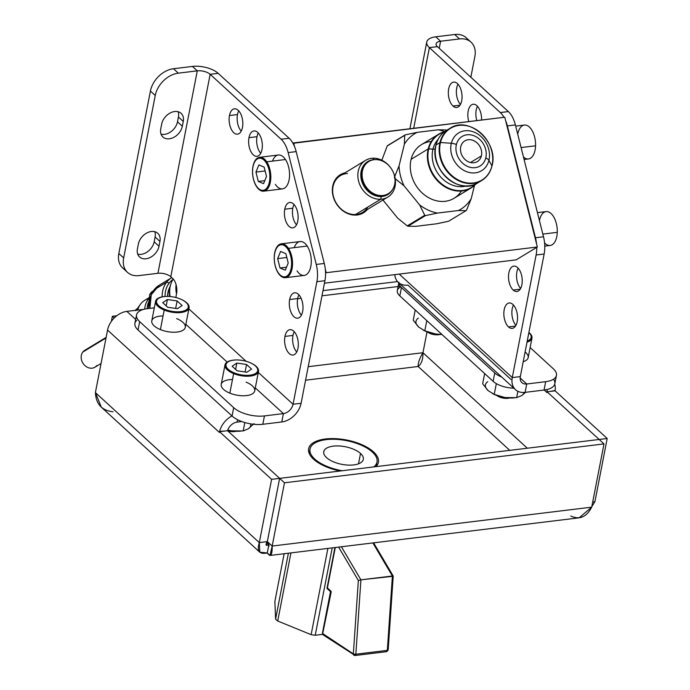 <?xml version="1.0" encoding="UTF-8"?>
<svg xmlns="http://www.w3.org/2000/svg" width="690" height="690" viewBox="0 0 690 690"><rect width="100%" height="100%" fill="white"/><g stroke="black" fill="none" stroke-linecap="round" stroke-linejoin="round"><path stroke-width="1.03" d="M570.742 515.999C579.496 520.07 586.483 517.12 591.71 507.159L604 443.903L599.161 439.47L607.191 438.495L555.114 390.833L547.084 391.808L555.114 390.833L607.191 438.495L599.161 439.47L604 443.903L284.47 482.793L279.631 478.368L271.601 479.343L259.302 542.599L267.341 541.616L272.179 546.049L267.341 541.616L279.631 478.368L284.47 482.793L272.179 546.049C272.309 555.364 270.67 557.658 267.272 552.94L268.721 545.497L267.272 552.94C259.328 554.613 256.671 551.163 259.302 542.599L267.341 541.616C265.21 545.16 265.728 546.152 268.902 544.574C269.264 547.092 268.738 546.109 267.341 541.616L279.631 478.368L599.161 439.47L547.084 391.808L546.946 392.55A9.522 6.891 132.5 0 0 547.032 391.989A9.522 6.891 -47.5 0 1 546.946 392.55L544.194 390.031L546.946 392.55L547.084 391.808L599.161 439.47L279.631 478.368L267.341 541.616L279.631 478.368L271.601 479.343L219.524 431.681L219.377 432.414L107.554 330.07L95.401 392.584L259.302 542.599L271.601 479.343L219.524 431.681L219.377 432.414L107.554 330.07L95.401 392.584L259.302 542.599L259.837 552.233L267.272 552.94L270.006 555.45L272.179 546.049L591.71 507.159L604 443.903L284.47 482.793L272.179 546.049L591.71 507.159L579.108 517.828L270.006 555.45M607.191 438.495L594.901 501.751L592.71 502.01L594.901 501.751L591.839 506.486L594.901 501.751L607.191 438.495M322.989 290.654L397.509 281.589L322.989 290.654M111.383 321.368L112.367 316.296L116.765 315.761L112.367 316.296L111.383 321.368M279.631 478.368L227.553 430.707L279.631 478.368M422.961 352.719L427.024 331.821L422.961 352.719L308.206 366.683L422.961 352.719C423.117 359.335 421.504 363.923 418.149 366.494L305.584 380.19L418.149 366.494L509.772 450.354L418.149 366.494C417.976 362.974 419.58 358.386 422.961 352.719C423.117 359.335 421.504 363.923 418.149 366.494C417.976 362.974 419.58 358.386 422.961 352.719L427.024 331.821L422.961 352.719L527.315 448.215L422.961 352.719M297.64 298.761L301.116 298.339L297.64 298.761M321.988 295.803L400.243 286.272L321.988 295.803M266.659 542.53L268.281 544.005L266.659 542.53M325.439 438.987A35.544 15.818 -169 0 1 366.321 446.87A35.544 15.818 -169 0 1 375.912 466.647A35.544 15.818 11 0 0 378.413 462.317A35.544 15.818 11 0 0 362.043 444.774A35.544 15.818 11 0 0 325.439 438.987L325.292 439.763L325.439 438.987A35.544 15.818 11 0 0 308.637 448.75A35.544 15.818 11 0 0 340.17 470.994A35.544 15.818 -169 0 1 309.37 453.804A35.544 15.818 -169 0 1 325.439 438.987M259.837 552.233L101.292 407.126L95.401 392.584C95.988 404.107 101.879 410.516 113.057 411.792M268.902 544.574C269.264 547.092 268.738 546.109 267.341 541.616L266.262 545.212L268.539 544.833M114.221 317.995L112.367 316.296L114.221 317.995M219.524 431.681L227.553 430.707L219.524 431.681M510.98 379.44L407.937 285.125A19.035 13.783 132.5 0 1 394.835 274.62A19.035 13.783 -47.5 0 0 398.337 282.443L515.499 389.669A19.035 13.783 132.5 0 0 525.099 392.36L544.048 390.048A22.744 10.126 11 0 0 553.544 379.215M400.795 286.919A18.199 8.099 11 0 0 399.821 295.924L401.451 287.558A18.199 8.099 11 0 1 398.872 282.935A18.199 8.099 11 0 0 401.451 287.558L494.764 372.962A18.199 8.099 11 0 0 501.716 377.059A18.199 8.099 11 0 1 494.764 372.962L401.451 287.558L399.821 295.924L493.134 381.329A18.199 8.099 11 0 0 513.817 388.134A18.199 8.099 -169 0 1 493.134 381.329L494.764 372.962L493.134 381.329L399.821 295.924A18.199 8.099 -169 0 1 397.311 290.585L398.941 282.219M555.096 390.833A19.035 13.783 132.5 0 0 555.157 390.454A19.035 13.783 132.5 0 0 554.708 384.201A19.035 13.783 132.5 0 1 555.157 390.454L549.628 391.497L555.157 390.454A19.035 13.783 132.5 0 1 555.096 390.833M547.032 391.989A9.522 6.891 132.5 0 0 546.98 389.54A9.522 6.891 -47.5 0 1 547.032 391.989L547.049 391.989M143.925 309.31L126.865 311.38L135.663 319.436L126.865 311.38L143.925 309.31M231.961 415.932A19.035 13.783 132.5 0 0 219.636 431.293A19.035 13.783 132.5 0 0 219.541 431.681A19.035 13.783 -47.5 0 1 219.636 431.293L225.018 431.017L219.636 431.293A19.035 13.783 -47.5 0 1 231.961 415.932M107.554 330.07A19.035 13.783 -47.5 0 1 126.865 311.38A19.035 13.783 -47.5 0 0 107.554 330.07M237.067 422.099L241.75 421.53L237.067 422.099A9.522 6.891 132.5 0 0 227.579 430.724A9.522 6.891 132.5 0 1 237.067 422.099L237.532 419.693L237.067 422.099M372.315 452.028A34.121 15.189 -169 0 1 373.825 466.897A34.121 15.189 11 0 0 377.016 462.041A34.121 15.189 11 0 0 372.315 452.028A34.121 15.189 11 0 0 335.918 439.34A34.121 15.189 11 0 0 310.026 449.018A34.121 15.189 11 0 0 314.726 459.04A34.121 15.189 -169 0 1 326.163 439.642A34.121 15.189 -169 0 1 372.315 452.028M342.266 470.744A34.121 15.189 -169 0 1 314.726 459.04L314.537 460.058L314.726 459.04A34.121 15.189 11 0 0 342.266 470.744M360.525 453.459A20.148 8.97 11 0 0 333.27 446.154A20.148 8.97 11 0 0 326.525 457.599A20.148 8.97 11 0 0 353.772 464.913A20.148 8.97 11 0 0 360.525 453.459A20.148 8.97 11 0 0 339.031 445.973A20.148 8.97 11 0 0 323.748 451.691A20.148 8.97 11 0 0 326.525 457.599A20.148 8.97 11 0 0 348.01 465.095A20.148 8.97 11 0 0 363.302 459.376A20.148 8.97 11 0 0 360.525 453.459L358.507 463.818L360.525 453.459M468.294 40.27A22.744 16.474 132.5 0 0 454.71 34.5A22.744 16.474 -47.5 0 1 466.181 37.717L471.02 42.15A22.744 16.474 132.5 0 1 474.858 56.589L470.839 77.246L474.858 56.589A22.744 16.474 132.5 0 0 459.549 38.933L440.599 41.236L439.228 48.309L440.599 41.236A9.522 4.235 11 0 0 436.097 43.85A9.522 4.235 11 0 0 437.408 46.644L429.378 47.627L413.698 128.297L429.378 47.627L500.319 112.556L508.358 111.573L437.408 46.644L508.358 111.573A22.744 11.98 83.1 0 1 515.395 124.925L543.504 236.773A22.744 11.98 83.1 0 1 544.143 254.015L520.32 376.602L544.143 254.015L536.113 254.998L512.282 377.577L399.208 274.094L512.282 377.577L520.32 376.602A9.522 6.891 132.5 0 0 521.925 382.648A9.522 6.891 132.5 0 0 526.72 383.994L520.157 377.982L526.72 383.994L545.669 381.682A22.744 10.126 11 0 0 553.294 368.753L530.136 347.553L553.294 368.753A22.744 10.126 11 0 1 556.433 375.429A22.744 10.126 11 0 1 545.669 381.682L544.048 390.048L525.099 392.36L526.72 383.994L545.669 381.682L544.048 390.048A22.744 10.126 -169 0 0 554.803 383.795L556.433 375.429M513.472 305.04A12.782 6.736 -96.9 0 0 515.939 325.335A12.782 6.736 83.1 0 1 513.472 305.04M457.97 84.163A12.782 6.736 -96.9 0 0 460.437 104.457A12.782 6.736 83.1 0 1 457.97 84.163M477.48 106.312A12.782 6.736 -96.9 0 0 476.833 120.612A12.782 6.736 83.1 0 1 477.48 106.312M518.156 268.177A12.782 6.736 -96.9 0 0 520.622 288.463A12.782 6.736 83.1 0 1 518.156 268.177M471.02 42.15A22.744 16.474 132.5 0 0 459.549 38.933L454.71 34.5L459.549 38.933L440.599 41.236L435.761 36.803L454.71 34.5L435.761 36.803A19.035 8.47 11 0 0 426.756 42.038A19.035 8.47 11 0 0 429.378 47.627L500.319 112.556A22.744 11.98 83.1 0 1 504.002 117.3A22.744 11.98 -96.9 0 0 500.319 112.556L508.358 111.573A22.744 11.98 83.1 0 1 515.395 124.925L507.366 125.899L535.475 237.757A22.744 11.98 83.1 0 1 536.527 243.743A22.744 11.98 -96.9 0 0 535.475 237.757L543.504 236.773L515.395 124.925L507.366 125.899L535.475 237.757L543.504 236.773A22.744 11.98 83.1 0 1 544.143 254.015L536.113 254.998L512.282 377.577A19.035 13.783 132.5 0 0 515.499 389.669M505.632 120.638A22.744 11.98 83.1 0 1 507.366 125.899A22.744 11.98 -96.9 0 0 505.632 120.638M536.742 247.365A22.744 11.98 83.1 0 1 536.113 254.998A22.744 11.98 -96.9 0 0 536.742 247.365M508.504 326.913A12.782 6.736 -96.9 0 0 517.19 321.626A12.782 6.736 -96.9 0 0 512.868 304.437A12.782 6.736 -96.9 0 0 504.183 309.724A12.782 6.736 -96.9 0 0 508.504 326.913A12.782 6.736 -96.9 0 0 512.23 328.371A12.782 6.736 -96.9 0 0 517.543 318.349A12.782 6.736 -96.9 0 0 512.868 304.437A12.782 6.736 -96.9 0 0 509.142 302.988A12.782 6.736 -96.9 0 0 503.838 313.01A12.782 6.736 -96.9 0 0 508.504 326.913L515.508 326.06L508.504 326.913M453.002 106.036A12.782 6.736 -96.9 0 0 461.688 100.749A12.782 6.736 -96.9 0 0 457.375 83.559A12.782 6.736 -96.9 0 0 448.681 88.846A12.782 6.736 -96.9 0 0 453.002 106.036A12.782 6.736 -96.9 0 0 456.737 107.493A12.782 6.736 -96.9 0 0 462.041 97.471A12.782 6.736 -96.9 0 0 457.375 83.559A12.782 6.736 -96.9 0 0 453.641 82.11A12.782 6.736 -96.9 0 0 448.336 92.132A12.782 6.736 -96.9 0 0 453.002 106.036L460.006 105.182L453.002 106.036M481.542 120.034A12.782 6.736 -96.9 0 0 476.885 105.708A12.782 6.736 -96.9 0 0 469.364 107.459A12.782 6.736 -96.9 0 0 468.803 121.587A12.782 6.736 -96.9 0 1 473.159 104.25A12.782 6.736 -96.9 0 1 476.885 105.708A12.782 6.736 -96.9 0 1 481.542 120.034M513.188 290.05A12.782 6.736 -96.9 0 0 521.873 284.763A12.782 6.736 -96.9 0 0 517.56 267.573A12.782 6.736 -96.9 0 0 508.866 272.861A12.782 6.736 -96.9 0 0 513.188 290.05A12.782 6.736 -96.9 0 0 516.922 291.499A12.782 6.736 -96.9 0 0 522.226 281.477A12.782 6.736 -96.9 0 0 517.56 267.573A12.782 6.736 -96.9 0 0 513.826 266.116A12.782 6.736 -96.9 0 0 508.521 276.138A12.782 6.736 -96.9 0 0 513.188 290.05L520.191 289.196L513.188 290.05M525.099 351.995A17.06 7.59 -169 0 1 523.218 361.681A17.06 7.59 -169 0 0 528.178 357.618L531.973 338.083A17.06 7.59 11 0 0 528.894 332.459A17.06 7.59 -169 0 1 527.013 342.145A17.06 7.59 11 0 0 531.973 338.083M525.099 392.36A19.035 13.783 -47.5 0 1 512.282 377.577L520.32 376.602A9.522 6.891 132.5 0 0 526.72 383.994L525.099 392.36M456.763 88.156L456.444 89.804L456.763 88.156A12.782 9.255 132.5 0 0 456.944 86.854A12.782 9.255 -47.5 0 1 456.763 88.156M429.378 47.627A19.035 8.47 -169 0 1 435.761 36.803L440.599 41.236A9.522 4.235 11 0 0 437.408 46.644L429.378 47.627M136.689 320.367A22.744 10.126 11 0 0 138.043 329.984L139.673 321.618A22.744 10.126 11 0 1 136.534 314.933A22.744 10.126 11 0 1 147.298 308.689L154.31 307.835L147.298 308.689A22.744 10.126 11 0 0 139.673 321.618L233.686 407.661A22.744 10.126 11 0 0 264.451 415.915L283.409 413.603L255.3 387.884L283.409 413.603A9.522 6.891 132.5 0 0 293.06 404.262L301.09 403.288L324.921 280.701L316.891 281.684L293.06 404.262L258.302 372.453L293.06 404.262L316.891 281.684A22.744 11.98 -96.9 0 0 316.253 264.434L288.144 152.585A22.744 11.98 -96.9 0 0 281.097 139.233L210.157 74.304L170.801 276.75L172.69 278.475A11.376 5.994 83.1 0 1 176.537 293.768L175.898 297.036L176.657 297.726L175.898 297.036A9.522 6.891 -47.5 0 1 175.803 297.502A9.522 6.891 -47.5 0 0 175.898 297.036L176.537 293.768A11.376 5.994 -96.9 0 0 172.69 278.475L170.801 276.75L210.157 74.304L281.097 139.233L289.127 138.259L218.187 73.33L210.157 74.304A9.522 4.235 11 0 0 197.28 70.854L157.932 273.292A9.522 4.235 -169 0 1 170.801 276.75A9.522 4.235 -169 0 0 157.932 273.292L197.28 70.854L178.331 73.157A22.744 16.474 132.5 0 0 155.25 95.496L123.674 257.939A22.744 16.474 132.5 0 0 138.983 275.603L157.932 273.292L138.983 275.603A22.744 16.474 132.5 0 1 127.512 272.386A22.744 16.474 132.5 0 1 123.674 257.939L118.835 253.515A22.744 16.474 132.5 0 0 125.399 269.833M188.87 308.904L246.097 361.275L188.87 308.904M229.46 115.532A12.782 6.736 83.1 0 1 238.145 110.245A12.782 6.736 83.1 0 1 242.466 127.434A12.782 6.736 83.1 0 1 233.781 132.721A12.782 6.736 83.1 0 1 229.46 115.532L237.489 114.549A12.782 6.736 83.1 0 1 238.749 110.849A12.782 6.736 83.1 0 0 237.489 114.549L229.46 115.532A12.782 6.736 -96.9 0 0 230.883 128.383A12.782 6.736 -96.9 0 0 237.507 134.171A12.782 6.736 -96.9 0 0 242.466 127.434A12.782 6.736 -96.9 0 0 241.043 114.583A12.782 6.736 -96.9 0 0 234.419 108.796A12.782 6.736 -96.9 0 0 229.46 115.532M284.961 336.41A12.782 6.736 83.1 0 1 293.647 331.122A12.782 6.736 83.1 0 1 297.968 348.312A12.782 6.736 83.1 0 1 289.282 353.599A12.782 6.736 83.1 0 1 284.961 336.41L292.991 335.426A12.782 6.736 83.1 0 1 294.242 331.726A12.782 6.736 83.1 0 0 292.991 335.426L284.961 336.41A12.782 6.736 -96.9 0 0 286.385 349.261A12.782 6.736 -96.9 0 0 293.009 355.048A12.782 6.736 -96.9 0 0 297.968 348.312A12.782 6.736 -96.9 0 0 296.545 335.452A12.782 6.736 -96.9 0 0 289.921 329.673A12.782 6.736 -96.9 0 0 284.961 336.41M284.763 209.208A12.782 6.736 83.1 0 1 293.448 203.921A12.782 6.736 83.1 0 1 297.77 221.111A12.782 6.736 83.1 0 1 289.084 226.398A12.782 6.736 83.1 0 1 284.763 209.208L292.793 208.233A12.782 6.736 83.1 0 1 294.044 204.525A12.782 6.736 83.1 0 0 292.793 208.233L284.763 209.208A12.782 6.736 -96.9 0 0 286.186 222.068A12.782 6.736 -96.9 0 0 292.81 227.855A12.782 6.736 -96.9 0 0 297.77 221.111A12.782 6.736 -96.9 0 0 296.346 208.259A12.782 6.736 -96.9 0 0 289.722 202.472A12.782 6.736 -96.9 0 0 284.763 209.208M289.645 299.538A12.782 6.736 83.1 0 1 298.33 294.259A12.782 6.736 83.1 0 1 302.651 311.449A12.782 6.736 83.1 0 1 293.966 316.736A12.782 6.736 83.1 0 1 289.645 299.538L297.675 298.563A12.782 6.736 83.1 0 1 298.934 294.863A12.782 6.736 83.1 0 0 297.675 298.563L289.645 299.538A12.782 6.736 -96.9 0 0 291.068 312.397A12.782 6.736 -96.9 0 0 297.692 318.185A12.782 6.736 -96.9 0 0 302.651 311.449A12.782 6.736 -96.9 0 0 301.228 298.589A12.782 6.736 -96.9 0 0 294.604 292.802A12.782 6.736 -96.9 0 0 289.645 299.538M248.978 137.672A12.782 6.736 83.1 0 1 257.663 132.385A12.782 6.736 83.1 0 1 261.984 149.583A12.782 6.736 83.1 0 1 253.29 154.862A12.782 6.736 83.1 0 1 248.978 137.672L257.008 136.698A12.782 6.736 83.1 0 1 258.258 132.989A12.782 6.736 83.1 0 0 257.008 136.698L248.978 137.672A12.782 6.736 -96.9 0 0 250.401 150.532A12.782 6.736 -96.9 0 0 257.025 156.32A12.782 6.736 -96.9 0 0 261.984 149.583A12.782 6.736 -96.9 0 0 260.561 136.724A12.782 6.736 -96.9 0 0 253.937 130.936A12.782 6.736 -96.9 0 0 248.978 137.672M294.233 247.632A17.06 8.987 83.1 0 1 307.197 246.054A17.06 8.987 83.1 0 1 309.758 270.04A17.06 8.987 83.1 0 1 297.062 270.903M272.515 161.098A17.06 8.987 83.1 0 1 285.479 159.519A17.06 8.987 83.1 0 1 288.041 183.506A17.06 8.987 83.1 0 1 275.353 184.368M136.534 314.933L134.912 323.3A22.744 10.126 -169 0 0 138.043 329.984L139.673 321.618L233.686 407.661L232.064 416.027L138.043 329.984L232.064 416.027A22.744 10.126 11 0 0 262.83 424.281L281.779 421.97A19.035 13.783 132.5 0 0 301.09 403.288L324.921 280.701A22.744 11.98 -96.9 0 0 324.283 263.459L296.174 151.61A22.744 11.98 -96.9 0 0 289.127 138.259L218.187 73.33A19.035 8.47 11 0 0 192.441 66.421L173.492 68.733A22.744 16.474 132.5 0 0 150.411 91.063L118.835 253.515L150.411 91.063L155.25 95.496L123.674 257.939L118.835 253.515A22.744 16.474 -47.5 0 0 122.665 267.953L127.512 272.386M241.215 131.143A12.782 6.736 83.1 0 1 237.489 114.549A12.782 6.736 83.1 0 0 241.215 131.143M296.717 352.021A12.782 6.736 83.1 0 1 292.991 335.426A12.782 6.736 83.1 0 0 296.717 352.021M296.519 224.819A12.782 6.736 83.1 0 1 292.793 208.233A12.782 6.736 83.1 0 0 296.519 224.819M301.401 315.149A12.782 6.736 83.1 0 1 297.675 298.563A12.782 6.736 83.1 0 0 301.401 315.149M260.725 153.284A12.782 6.736 83.1 0 1 257.008 136.698A12.782 6.736 83.1 0 0 260.725 153.284M316.253 264.434L324.283 263.459L296.174 151.61L288.144 152.585L316.253 264.434L324.283 263.459A22.744 11.98 83.1 0 1 324.921 280.701L316.891 281.684A22.744 11.98 -96.9 0 0 316.253 264.434M178.124 111.728A12.782 9.255 -47.5 0 1 178.425 117.015L177.494 121.811A12.782 9.255 -47.5 0 1 161.055 134.162A12.782 9.255 -47.5 0 0 177.494 121.811L182.333 126.244A12.782 9.255 -47.5 0 1 169.361 138.793A12.782 9.255 -47.5 0 1 160.753 128.875L161.693 124.071A12.782 9.255 -47.5 0 1 174.665 111.521A12.782 9.255 -47.5 0 1 183.264 121.449L182.333 126.244L177.494 121.811L178.425 117.015L183.264 121.449L178.425 117.015A12.782 9.255 -47.5 0 0 178.124 111.728M154.81 231.702A12.782 9.255 -47.5 0 1 155.103 236.989L154.172 241.793A12.782 9.255 -47.5 0 1 137.733 254.136A12.782 9.255 -47.5 0 0 154.172 241.793L159.011 246.227A12.782 9.255 -47.5 0 1 146.038 258.776A12.782 9.255 -47.5 0 1 137.439 248.849L138.371 244.053A12.782 9.255 -47.5 0 1 151.343 231.495A12.782 9.255 -47.5 0 1 159.942 241.422L159.011 246.227L154.172 241.793L155.103 236.989L159.942 241.422L155.103 236.989A12.782 9.255 -47.5 0 0 154.81 231.702M178.331 73.157L173.492 68.733L192.441 66.421L197.28 70.854L178.331 73.157A22.744 16.474 132.5 0 0 155.25 95.496L150.411 91.063A22.744 16.474 -47.5 0 1 173.492 68.733L178.331 73.157M192.441 66.421A19.035 8.47 -169 0 1 218.187 73.33L210.157 74.304A9.522 4.235 11 0 0 197.28 70.854L192.441 66.421M288.144 152.585A22.744 11.98 -96.9 0 0 281.097 139.233L289.127 138.259A22.744 11.98 83.1 0 1 296.174 151.61L288.144 152.585M185.869 324.335L227.105 362.078L185.869 324.335M246.097 382.156A17.06 7.59 -169 0 1 252.678 393.654A17.06 7.59 -169 0 1 229.839 393.136A17.06 7.59 -169 0 1 221.223 384.39A17.06 7.59 -169 0 1 232.487 379.517M176.657 318.608A17.06 7.59 -169 0 1 183.247 330.105A17.06 7.59 -169 0 1 160.399 329.587A17.06 7.59 -169 0 1 151.783 320.841A17.06 7.59 -169 0 1 163.056 315.968M262.83 424.281L264.451 415.915L283.409 413.603L281.779 421.97L262.83 424.281A22.744 10.126 -169 0 1 232.064 416.027L233.686 407.661A22.744 10.126 11 0 0 264.451 415.915L262.83 424.281M301.09 403.288A19.035 13.783 -47.5 0 1 281.779 421.97L283.409 413.603A9.522 6.891 132.5 0 0 293.06 404.262L301.09 403.288M138.371 244.053L137.439 248.849A12.782 9.255 132.5 0 0 139.596 256.965A12.782 9.255 132.5 0 0 150.782 257.172A12.782 9.255 132.5 0 0 159.011 246.227L159.942 241.422A12.782 9.255 132.5 0 0 157.786 233.306A12.782 9.255 132.5 0 0 146.599 233.099A12.782 9.255 132.5 0 0 138.371 244.053M161.693 124.071L160.753 128.875A12.782 9.255 132.5 0 0 162.909 136.991A12.782 9.255 132.5 0 0 174.104 137.198A12.782 9.255 132.5 0 0 182.333 126.244L183.264 121.449A12.782 9.255 132.5 0 0 181.108 113.333A12.782 9.255 132.5 0 0 169.913 113.117A12.782 9.255 132.5 0 0 161.693 124.071M324.438 283.193L516.172 259.854L537.346 247.003L504.77 117.205L293.63 142.908L294.561 146.642L293.63 142.908L292.974 143.304L504.77 117.205L537.346 247.003L326.197 272.705L537.346 247.003L516.172 259.854L324.438 283.193M325.292 269.117L326.197 272.705L325.292 269.117M367.856 207.035A21.476 17.759 -121.3 0 1 355.488 214.538A21.476 17.759 -121.3 0 1 333.373 196.227L333.08 196.072A22.296 18.432 58.7 0 0 348.096 213.71A22.296 18.432 58.7 0 0 367.261 209.57A22.296 18.432 -121.3 0 1 348.096 213.71A22.296 18.432 -121.3 0 1 333.08 196.072A22.296 18.432 -121.3 0 1 344.974 172.854A22.296 18.432 58.7 0 0 333.08 196.072L333.373 196.227A21.476 17.759 -121.3 0 1 347.501 173.501M325.551 273.093L326.197 272.705L325.551 273.093M537.441 212.649L546.075 211.597A17.06 8.987 83.1 0 1 557.27 232.332L542.832 234.091L557.27 232.332A17.06 8.987 83.1 0 1 550.197 245.468L544.772 246.132M544.565 242.88A17.06 8.987 -96.9 0 0 557.27 232.332A17.06 8.987 -96.9 0 0 550.094 212.77A17.06 8.987 -96.9 0 0 539.597 219.92M515.697 126.123L524.366 125.062A17.06 8.987 83.1 0 1 535.561 145.806L521.088 147.565L535.561 145.806A17.06 8.987 83.1 0 1 528.488 158.942L524.081 159.476M523.443 156.941A17.06 8.987 -96.9 0 0 535.561 145.806A17.06 8.987 -96.9 0 0 528.385 126.236A17.06 8.987 -96.9 0 0 517.888 133.386M281.313 243.82A17.06 8.987 -96.9 0 0 274.37 255.059A17.06 8.987 -96.9 0 0 278.312 273.18A17.06 8.987 83.1 0 1 275.75 249.194A17.06 8.987 83.1 0 1 288.446 248.34A17.06 8.987 -96.9 0 0 281.313 243.82L300.064 241.543A17.06 8.987 83.1 0 1 307.197 246.054L288.446 248.34L287.73 249.055A16.155 8.504 -96.9 0 0 275.715 249.866A16.155 8.504 -96.9 0 0 278.139 272.576A16.155 8.504 83.1 0 1 275.715 249.866A16.155 8.504 83.1 0 1 287.73 249.055A16.155 8.504 83.1 0 1 290.154 271.757A16.155 8.504 83.1 0 1 278.139 272.576L278.312 273.18A17.06 8.987 -96.9 0 0 285.436 277.699A17.06 8.987 -96.9 0 0 292.387 266.461A17.06 8.987 -96.9 0 0 288.446 248.34L307.197 246.054A17.06 8.987 83.1 0 1 311.138 264.184A17.06 8.987 83.1 0 1 304.187 275.413L285.436 277.699M277.656 258.621L280.011 267.987L285.281 270.178L288.213 263.011L285.858 253.644L280.58 251.445L277.656 258.621L286.824 257.499L277.656 258.621L280.58 251.445L285.858 253.644L288.213 263.011L285.281 270.178L280.011 267.987L277.656 258.621M278.139 272.576A16.155 8.504 -96.9 0 0 290.154 271.757A16.155 8.504 -96.9 0 0 287.73 249.055L288.446 248.34A17.06 8.987 83.1 0 1 290.999 272.317A17.06 8.987 83.1 0 1 278.312 273.18L278.139 272.576M286.505 267.194L280.011 267.987L286.505 267.194M259.604 157.294A17.06 8.987 -96.9 0 0 252.652 168.524A17.06 8.987 -96.9 0 0 256.594 186.654A17.06 8.987 83.1 0 1 254.041 162.667A17.06 8.987 83.1 0 1 266.728 161.805A17.06 8.987 -96.9 0 0 259.604 157.294L278.355 155.008A17.06 8.987 83.1 0 1 285.479 159.519L266.728 161.805L266.021 162.521A16.155 8.504 -96.9 0 0 253.998 163.34A16.155 8.504 -96.9 0 0 256.421 186.041A16.155 8.504 83.1 0 1 253.998 163.34A16.155 8.504 83.1 0 1 266.021 162.521A16.155 8.504 83.1 0 1 268.445 185.231A16.155 8.504 83.1 0 1 256.421 186.041L256.594 186.654A17.06 8.987 -96.9 0 0 263.727 191.165A17.06 8.987 -96.9 0 0 270.67 179.935A17.06 8.987 -96.9 0 0 266.728 161.805L285.479 159.519A17.06 8.987 83.1 0 1 289.421 177.649A17.06 8.987 83.1 0 1 282.477 188.879L263.727 191.165M255.947 172.086L258.293 181.453L263.571 183.652L266.495 176.476L264.149 167.109L258.871 164.919L255.947 172.086L265.115 170.973L255.947 172.086L258.871 164.919L264.149 167.109L266.495 176.476L263.571 183.652L258.293 181.453L255.947 172.086M256.421 186.041A16.155 8.504 -96.9 0 0 268.445 185.231A16.155 8.504 -96.9 0 0 266.021 162.521L266.728 161.805A17.06 8.987 83.1 0 1 269.29 185.791A17.06 8.987 83.1 0 1 256.594 186.654L256.421 186.041M264.788 180.668L258.293 181.453L264.788 180.668M528.859 332.64A16.155 7.193 -169 0 1 527.229 341.05A16.155 7.193 11 0 0 528.859 332.64M499.62 397.078A8.461 3.769 -169 0 1 496.852 395.517A8.461 3.769 -169 0 0 499.62 397.078L499.18 396.267L499.62 397.078A8.461 3.769 -169 0 0 509.531 397.975A8.461 3.769 -169 0 1 499.62 397.078M430.189 333.529A8.461 3.769 -169 0 1 427.412 331.968A8.461 3.769 -169 0 0 430.189 333.529L429.741 332.718L430.189 333.529A8.461 3.769 -169 0 0 440.091 334.426A8.461 3.769 -169 0 1 430.189 333.529M249.547 362.457A16.155 7.193 -169 0 1 255.783 373.333A16.155 7.193 -169 0 1 234.16 372.85A16.155 7.193 -169 0 1 227.924 361.974A16.155 7.193 -169 0 1 249.547 362.457A16.155 7.193 11 0 0 234.971 360.007A16.155 7.193 11 0 0 225.949 364.984A16.155 7.193 11 0 0 234.16 372.85A16.155 7.193 11 0 0 255.317 373.626A16.155 7.193 11 0 0 251.1 363.147A16.155 7.193 11 0 0 249.547 362.457M251.557 369.072L246.546 364.484L236.843 363.069L232.151 366.235L237.162 370.823L246.865 372.238L251.557 369.072L246.865 372.238L237.162 370.823L232.151 366.235L236.843 363.069L246.546 364.484L251.557 369.072M236.066 431.267A8.461 3.769 -169 0 1 227.812 430.94A8.461 3.769 -169 0 0 236.066 431.267M258.509 371.367L254.714 390.902A17.06 7.59 -169 0 1 229.839 393.136A17.06 7.59 -169 0 1 221.223 384.39L225.018 364.863A17.06 7.59 11 0 0 233.634 373.601L229.839 393.136L233.634 373.601A17.06 7.59 11 0 0 258.509 371.367A17.06 7.59 11 0 0 251.307 363.251A17.06 7.59 -169 0 1 251.531 363.354A17.06 7.59 -169 0 1 255.981 374.429A17.06 7.59 -169 0 1 233.634 373.601L234.16 372.85L233.634 373.601A17.06 7.59 -169 0 1 224.957 365.295A17.06 7.59 -169 0 1 234.488 360.042A17.06 7.59 -169 0 1 234.738 360.025A17.06 7.59 11 0 0 225.018 364.863M245.088 371.979L246.546 364.484L245.088 371.979M235.609 369.4L236.843 363.069L235.609 369.4M180.116 298.908A16.155 7.193 -169 0 1 186.352 309.784A16.155 7.193 -169 0 1 164.72 309.301A16.155 7.193 -169 0 1 158.484 298.425A16.155 7.193 -169 0 1 180.116 298.908A16.155 7.193 11 0 0 165.531 296.459A16.155 7.193 11 0 0 156.509 301.435A16.155 7.193 11 0 0 164.72 309.301A16.155 7.193 11 0 0 185.877 310.077A16.155 7.193 11 0 0 181.66 299.598A16.155 7.193 11 0 0 180.116 298.908M182.126 305.523L177.114 300.935L167.403 299.52L162.711 302.686L167.722 307.274L177.425 308.689L182.126 305.523L177.425 308.689L167.722 307.274L162.711 302.686L167.403 299.52L177.114 300.935L182.126 305.523M189.077 307.818L185.282 327.353A17.06 7.59 -169 0 1 160.399 329.587A17.06 7.59 -169 0 1 151.783 320.841L155.578 301.314A17.06 7.59 11 0 0 164.203 310.052L160.399 329.587L164.203 310.052A17.06 7.59 11 0 0 189.077 307.818A17.06 7.59 11 0 0 181.875 299.702A17.06 7.59 -169 0 1 182.091 299.805A17.06 7.59 -169 0 1 186.55 310.88A17.06 7.59 -169 0 1 164.203 310.052L164.72 309.301L164.203 310.052A17.06 7.59 -169 0 1 155.526 301.746A17.06 7.59 -169 0 1 165.057 296.493A17.06 7.59 -169 0 1 165.298 296.476A17.06 7.59 11 0 0 155.578 301.314M175.657 308.43L177.114 300.935L175.657 308.43M166.178 305.851L167.403 299.52L166.178 305.851M240.732 431.155L239.706 431.224A19.7 8.772 -169 0 1 231.676 430.853L227.778 430.077L231.676 430.853A19.7 8.772 -169 0 1 227.769 430.103A19.7 8.772 11 0 0 231.676 430.853A19.7 8.772 11 0 0 240.146 431.19M248.297 428.826A19.7 8.772 11 0 0 250.591 423.858A19.7 8.772 -169 0 1 248.297 428.826L254.015 423.626L248.297 428.826L243.182 430.94L244.812 422.539L243.182 430.94L248.297 428.826M231.676 430.853L243.182 430.94L231.676 430.853M423.591 330.338A19.7 8.772 11 0 0 435.701 334.02A19.7 8.772 11 0 0 441.919 334.452A19.7 8.772 -169 0 1 435.701 334.02L441.893 334.426L435.701 334.02A19.7 8.772 -169 0 1 424.057 330.562L423.22 330.156M418.347 318.133A19.7 8.772 11 0 0 418.709 327.086L424.798 330.838L426.791 320.609L424.798 330.838L435.701 334.02L424.798 330.838L418.709 327.086A19.7 8.772 -169 0 1 418.347 318.133M413.224 320.246L415.216 310.017L413.224 320.246L418.709 327.086L413.224 320.246M493.031 393.887A19.7 8.772 11 0 0 505.14 397.569A19.7 8.772 11 0 0 513.61 397.906M521.761 395.543A19.7 8.772 11 0 0 524.09 392.446A19.7 8.772 -169 0 1 521.761 395.543L525.607 392.291L521.761 395.543L516.646 397.656L517.88 391.29L516.646 397.656L521.761 395.543M514.197 397.871L513.17 397.94A19.7 8.772 -169 0 1 505.14 397.569L494.23 394.387L488.149 390.635L482.664 383.795L484.647 373.566L482.664 383.795L488.149 390.635A19.7 8.772 -169 0 1 487.778 381.682A19.7 8.772 11 0 0 488.149 390.635L494.23 394.387L496.326 383.614L494.23 394.387L505.14 397.569L516.646 397.656L505.14 397.569A19.7 8.772 -169 0 1 493.497 394.111L492.66 393.705M277.708 621.026A42.401 18.872 -169 0 1 275.595 619.085L274.87 601.473L275.595 619.085L288.403 553.207L275.595 619.085A42.401 18.872 -169 0 0 277.708 621.026L311.13 634.662L277.708 621.026L290.947 552.897L277.708 621.026M322.687 634.352L315.227 635.257A42.401 18.872 -169 0 1 311.13 634.662L327.897 548.403L311.13 634.662A42.401 18.872 -169 0 0 315.227 635.257L322.687 634.352M284.151 553.725L274.87 601.473L284.151 553.725M332.209 547.877L315.227 635.257L332.209 547.877M330.95 591.175L327.414 587.94L335.28 547.506L327.414 587.94L331.243 591.744L322.704 633.584L330.95 591.175M338.626 547.092L358.343 580.506L353.349 653.879L322.704 633.584A1.82 0.811 -169 0 1 322.454 633.049A1.82 0.811 11 0 0 322.704 633.584L353.349 653.879L358.343 580.506L338.626 547.092M392.895 576.305L387.892 649.678A1.82 0.526 3.9 0 1 388.177 649.989A1.82 0.526 -176.1 0 1 387.332 650.368L392.394 576.003L372.876 542.927L392.394 576.003L360.913 579.833L392.895 576.305M354.695 655.388A1.82 1.415 -56.5 0 1 353.349 653.879A1.82 0.526 3.9 0 0 355.85 654.198A1.82 0.526 -176.1 0 1 353.349 653.879A1.82 1.415 123.5 0 0 354.695 655.388A1.82 0.957 -96.9 0 0 355.1 655.5A1.82 0.957 -96.9 0 0 355.85 654.198L360.913 579.833L358.343 580.506L360.913 579.833L341.395 546.756L360.913 579.833L355.85 654.198L387.332 650.368A1.82 0.957 83.1 0 1 386.581 651.67A1.82 0.957 -96.9 0 0 387.332 650.368L392.394 576.003M393.214 576.064L388.177 649.989A1.82 0.526 3.9 0 1 387.332 650.368L355.85 654.198A1.82 0.957 83.1 0 1 355.1 655.5L323.239 634.921A1.82 1.415 -56.5 0 1 322.704 633.584A1.82 1.415 123.5 0 0 324.05 635.093M386.167 651.558A1.82 0.957 -96.9 0 0 386.581 651.67L355.1 655.5M394.37 177.373L399.053 165.876A44.22 36.57 58.7 0 0 404.055 185.817L394.568 178.175L404.055 185.817L419.649 204.973L424.764 215.271A48.774 40.331 58.7 0 0 425.48 215.599L407.988 226.216L415.604 226.355L436.529 223.802L448.517 221.283L466.017 210.666L448.517 221.283L436.529 223.802L415.604 226.355L407.988 226.216L425.48 215.599L437.469 213.072A44.22 36.57 -121.3 0 1 419.649 204.973L404.055 185.817A44.22 36.57 -121.3 0 1 399.053 165.876L404.392 144.175A44.22 36.57 -121.3 0 1 417.217 132.342L438.141 129.798A44.22 36.57 -121.3 0 1 444.671 131.643A44.22 36.57 58.7 0 0 438.141 129.798L417.217 132.342A44.22 36.57 58.7 0 0 404.392 144.175L404.702 135.344L387.211 145.961A48.774 40.331 -121.3 0 1 387.728 145.487L405.228 134.861A48.774 40.331 58.7 0 0 404.702 135.344A48.774 40.331 -121.3 0 1 405.228 134.861L417.217 132.342L405.228 134.861L387.728 145.487A48.774 40.331 58.7 0 0 387.211 145.961L404.702 135.344L404.392 144.175L399.053 165.876L394.766 176.468M397.776 218.247L382.959 200.04L397.776 218.247L407.264 225.889L397.776 218.247M381.846 160.218L387.211 145.961L381.846 160.218M474.479 185.446L471.218 198.694A44.22 36.57 -121.3 0 1 458.402 210.528L437.469 213.072L458.402 210.528A44.22 36.57 58.7 0 0 471.218 198.694L466.535 210.183A48.774 40.331 -121.3 0 1 466.017 210.666A48.774 40.331 58.7 0 0 466.535 210.183L471.218 198.694L474.479 185.446M431.31 141.484A31.395 25.961 58.7 0 0 411.119 159.304A31.395 25.961 58.7 0 0 427.205 196.822A31.395 25.961 58.7 0 0 461.386 191.018M476.117 183.79A31.395 25.961 -121.3 0 1 471.184 187.904A31.395 25.961 -121.3 0 1 439.513 182.816A31.395 25.961 -121.3 0 1 428.205 148.928L428.74 148.85A31.128 25.737 -121.3 0 1 444.179 132.014A31.128 25.737 58.7 0 0 428.74 148.85A31.128 25.737 58.7 0 0 442.497 184.541A31.128 25.737 58.7 0 0 475.72 183.971A31.128 25.737 -121.3 0 1 442.497 184.541A31.128 25.737 -121.3 0 1 428.74 148.85L432.949 149.143A27.962 23.124 58.7 0 1 438.021 139.483A27.962 23.124 58.7 0 0 432.949 149.143L428.205 148.928A31.395 25.961 58.7 0 0 439.513 182.816A31.395 25.961 58.7 0 0 471.184 187.904L454.098 198.272A31.395 25.961 -121.3 0 1 422.427 193.183A31.395 25.961 -121.3 0 1 411.119 159.304L428.205 148.928A31.395 25.961 -121.3 0 1 438.599 134.231A31.395 25.961 58.7 0 0 428.205 148.928L411.119 159.304A31.395 25.961 -121.3 0 1 421.521 144.598L438.599 134.231A31.395 25.961 -121.3 0 1 444.533 131.747M491.651 166.946A30.524 25.245 -121.3 0 1 481.741 180.478L477.842 182.85C458.997 196.029 428.714 168.601 435.942 145.081L436.046 144.952A30.524 25.245 58.7 0 0 447.042 177.899A30.524 25.245 58.7 0 0 477.842 182.85A30.524 25.245 -121.3 0 1 447.042 177.899A30.524 25.245 -121.3 0 1 436.046 144.952L435.942 145.081C437.581 138.699 440.988 133.886 446.163 130.651L450.061 128.288A30.524 25.245 58.7 0 0 439.953 142.58L436.046 144.952A30.524 25.245 -121.3 0 1 446.163 130.651A30.524 25.245 58.7 0 0 436.046 144.952L439.953 142.58A30.524 25.245 58.7 0 0 450.95 175.527A30.524 25.245 58.7 0 0 481.741 180.478A30.524 25.245 -121.3 0 1 450.95 175.527A30.524 25.245 -121.3 0 1 439.953 142.58A30.524 25.245 -121.3 0 1 450.061 128.288A30.524 25.245 -121.3 0 1 466.638 125.735M451.338 143.27L440.487 142.494A30.265 25.021 -121.3 0 1 472.728 127.719A30.265 25.021 -121.3 0 1 491.936 165.893L488.925 160.356A22.106 18.285 58.7 0 0 474.893 132.471A22.106 18.285 58.7 0 0 451.338 143.27A22.106 18.285 58.7 0 0 465.37 171.155A22.106 18.285 58.7 0 0 488.925 160.356L491.936 165.893A30.265 25.021 -121.3 0 1 459.695 180.668A30.265 25.021 -121.3 0 1 440.487 142.494L451.338 143.27A22.106 18.285 -121.3 0 1 474.893 132.471A22.106 18.285 -121.3 0 1 488.925 160.356A6.822 2.958 -166.2 0 0 485.786 157.915A17.285 14.292 58.7 0 0 474.815 136.111A17.285 14.292 58.7 0 0 456.401 144.555A6.822 2.958 -166.2 0 0 451.338 143.27A6.822 2.958 13.8 0 1 456.401 144.555A17.285 14.292 -121.3 0 1 474.815 136.111A17.285 14.292 -121.3 0 1 485.786 157.915A17.285 14.292 -121.3 0 1 467.372 166.35A17.285 14.292 -121.3 0 1 456.401 144.555A17.285 14.292 58.7 0 0 467.372 166.35A17.285 14.292 58.7 0 0 485.786 157.915A6.822 2.958 13.8 0 1 488.925 160.356A22.106 18.285 -121.3 0 1 465.37 171.155A22.106 18.285 -121.3 0 1 451.338 143.27M466.017 210.666L458.402 210.528L466.017 210.666M445.757 129.927L438.141 129.798L445.757 129.927A48.774 40.331 -121.3 0 1 446.482 130.255A48.774 40.331 58.7 0 0 445.757 129.927M424.764 215.271L407.264 225.889L424.764 215.271L419.649 204.973A44.22 36.57 58.7 0 0 437.469 213.072L425.48 215.599A48.774 40.331 -121.3 0 1 424.764 215.271M470.494 162.521L481.379 155.905A12.101 10.005 58.7 0 0 477.023 142.847A12.101 10.005 58.7 0 0 464.81 140.889A12.101 10.005 58.7 0 0 460.808 146.556A12.101 10.005 58.7 0 0 465.164 159.614A12.101 10.005 58.7 0 0 477.368 161.581A12.101 10.005 58.7 0 0 481.379 155.905L470.494 162.521M432.949 149.143A5.684 2.467 -166.2 0 0 435.269 149.014A5.684 2.467 13.8 0 1 432.949 149.143A27.962 23.124 58.7 0 0 440.738 177.045A27.962 23.124 58.7 0 0 466.25 185.989A27.962 23.124 58.7 0 1 440.738 177.045A27.962 23.124 58.7 0 1 432.949 149.143M491.936 165.893A30.265 25.021 58.7 0 0 472.728 127.719A30.265 25.021 58.7 0 0 440.487 142.494L439.953 142.58L440.487 142.494A30.265 25.021 58.7 0 0 459.695 180.668A30.265 25.021 58.7 0 0 491.936 165.893L491.936 165.893M450.061 128.288C468.907 115.109 499.189 142.528 491.961 166.049L491.866 166.178M461.265 185.394A30.265 25.021 -121.3 0 1 435.968 145.236M481.379 155.905A12.101 10.005 58.7 0 0 473.694 140.639A12.101 10.005 58.7 0 0 460.808 146.556A12.101 10.005 58.7 0 0 468.484 161.822A12.101 10.005 58.7 0 0 481.379 155.905M387.892 193.916A18.811 15.551 -121.3 0 1 381.208 196.081L382.07 195.555A18.811 15.551 58.7 0 0 388.332 193.666A18.811 15.551 58.7 0 0 393.602 173.035A18.811 15.551 58.7 0 0 375.067 159.614A18.811 15.551 58.7 0 0 368.814 161.503A18.811 15.551 58.7 0 0 363.535 182.134A18.811 15.551 58.7 0 0 382.07 195.555L381.208 196.081A18.811 15.551 -121.3 0 1 362.673 182.652A18.811 15.551 -121.3 0 1 367.951 162.029L368.814 161.503M387.806 197.099L362.638 212.373A21.476 17.759 -121.3 0 1 355.488 214.538L380.656 199.263A21.476 17.759 58.7 0 0 387.806 197.099A21.476 17.759 58.7 0 0 393.283 172.267A21.476 17.759 -121.3 0 1 380.656 199.263A21.476 17.759 -121.3 0 1 358.257 179.685A21.476 17.759 -121.3 0 1 372.669 158.226L374.118 159.666A19.294 15.956 58.7 0 0 361.172 178.952A19.294 15.956 58.7 0 0 381.303 196.547L380.656 199.263L381.303 196.547A19.294 15.956 58.7 0 0 392.593 189.474A19.294 15.956 58.7 0 1 381.303 196.547A19.294 15.956 58.7 0 1 361.172 178.952A19.294 15.956 58.7 0 1 374.118 159.666L372.669 158.226A21.476 17.759 -121.3 0 1 390.083 166.98A21.476 17.759 58.7 0 0 372.669 158.226A21.476 17.759 58.7 0 0 365.519 160.382A21.476 17.759 58.7 0 0 359.499 183.937A21.476 17.759 58.7 0 0 380.656 199.263L355.488 214.538A21.476 17.759 -121.3 0 1 333.373 196.227A21.476 17.759 -121.3 0 1 340.351 175.665L365.519 160.382M388.332 193.666L387.47 194.183A18.811 15.551 -121.3 0 1 381.208 196.081A18.811 15.551 -121.3 0 1 362.569 182.376A18.811 15.551 -121.3 0 1 368.382 161.779M375.067 159.614A18.811 15.551 58.7 0 0 362.457 178.408A18.811 15.551 58.7 0 0 382.07 195.555A18.811 15.551 58.7 0 0 394.689 176.761A18.811 15.551 58.7 0 0 375.067 159.614M176.511 293.923A26.867 22.218 -121.3 0 1 176.079 284.634A26.867 22.218 58.7 0 0 176.511 293.923M170.085 296.528A26.867 22.218 -121.3 0 1 173.216 279.002A26.867 22.218 58.7 0 0 170.085 296.528M169.628 296.493A25.97 21.476 -121.3 0 1 170.81 284.151A25.97 21.476 58.7 0 0 169.628 296.493M167.722 296.407A21.494 17.776 -121.3 0 1 169.792 287.764A21.494 17.776 -121.3 0 0 167.722 296.407M148.307 308.559L149.721 294.483A25.797 21.33 -121.3 0 1 150.722 293.069A25.797 21.33 58.7 0 0 149.721 294.483L152.016 293.095L149.721 294.483L148.307 308.559M151.826 291.767A25.797 21.33 58.7 0 0 150.722 293.069A25.797 21.33 -121.3 0 1 151.826 291.767L153.344 290.844L151.826 291.767M171.767 277.613L159.192 285.246A26.867 22.218 58.7 0 0 154.086 289.826A26.867 22.218 58.7 0 0 149.928 308.361A26.867 22.218 -121.3 0 1 154.086 289.826A26.867 22.218 -121.3 0 1 159.192 285.246L151.248 294.794L149.877 308.37M171.758 277.622A26.867 22.218 58.7 0 0 166.661 282.193L154.086 289.826L166.661 282.193A26.867 22.218 58.7 0 0 162.15 296.855A26.867 22.218 -121.3 0 1 166.661 282.193L169.214 283.038A24.719 20.441 58.7 0 0 165.065 296.493A24.719 20.441 58.7 0 1 169.214 283.038L166.661 282.193A26.867 22.218 -121.3 0 1 171.758 277.622M172.914 279.485A24.719 20.441 58.7 0 0 169.214 283.038A24.719 20.441 58.7 0 1 172.914 279.485M167.575 296.407A21.856 18.069 -121.3 0 1 169.964 286.928A21.856 18.069 58.7 0 0 167.575 296.407M101.059 363.492L94.901 367.227A9.85 8.151 -121.3 0 1 83.697 364.277A9.85 8.151 -121.3 0 1 82.809 352.064L106.019 337.971L82.809 352.064A9.85 8.151 -121.3 0 1 84.68 350.382L106.139 337.358M87.035 349.494A9.85 8.151 58.7 0 0 82.809 352.064A9.85 8.151 58.7 0 0 84.706 365.389A9.85 8.151 58.7 0 0 96.773 365.545M147.134 308.706A20.812 17.207 -121.3 0 1 149.057 301.159A20.812 17.207 58.7 0 0 147.134 308.706M144.693 309.12A21.494 17.776 -121.3 0 1 149.368 298.071A21.494 17.776 58.7 0 0 144.693 309.12M148.902 298.572A21.494 17.776 58.7 0 0 140.26 304.514A21.494 17.776 58.7 0 0 137.715 310.06A21.494 17.776 -121.3 0 1 144.762 300.297L149.428 297.459M135.318 310.353A18.268 15.111 -121.3 0 1 137.431 308.534A18.268 15.111 58.7 0 0 135.318 310.353M138.362 308.076A18.268 15.111 58.7 0 0 136.249 310.241M407.988 226.216A48.774 40.331 -121.3 0 1 407.264 225.889A48.774 40.331 58.7 0 0 407.988 226.216M268.789 545.755L268.893 546.256M309.18 453.365L310.026 449.018M376.171 466.388L377.016 462.041M409.903 128.754L426.756 42.038M251.1 363.147L251.531 363.354M234.971 360.007L234.488 360.042M181.66 299.598L182.091 299.805M165.531 296.459L165.057 296.493M334.917 547.55L326.982 588.354M327.017 588.449L330.545 591.684M323.239 634.921L322.454 633.049L330.519 591.58M373.609 542.84L393.205 576.038M388.177 649.989L386.581 651.67M491.961 166.049C490.323 172.44 486.916 177.244 481.741 180.478M438.599 134.231L444.558 131.73M476.143 183.773L471.184 187.904M135.895 310.716L140.26 304.514"/></g></svg>
